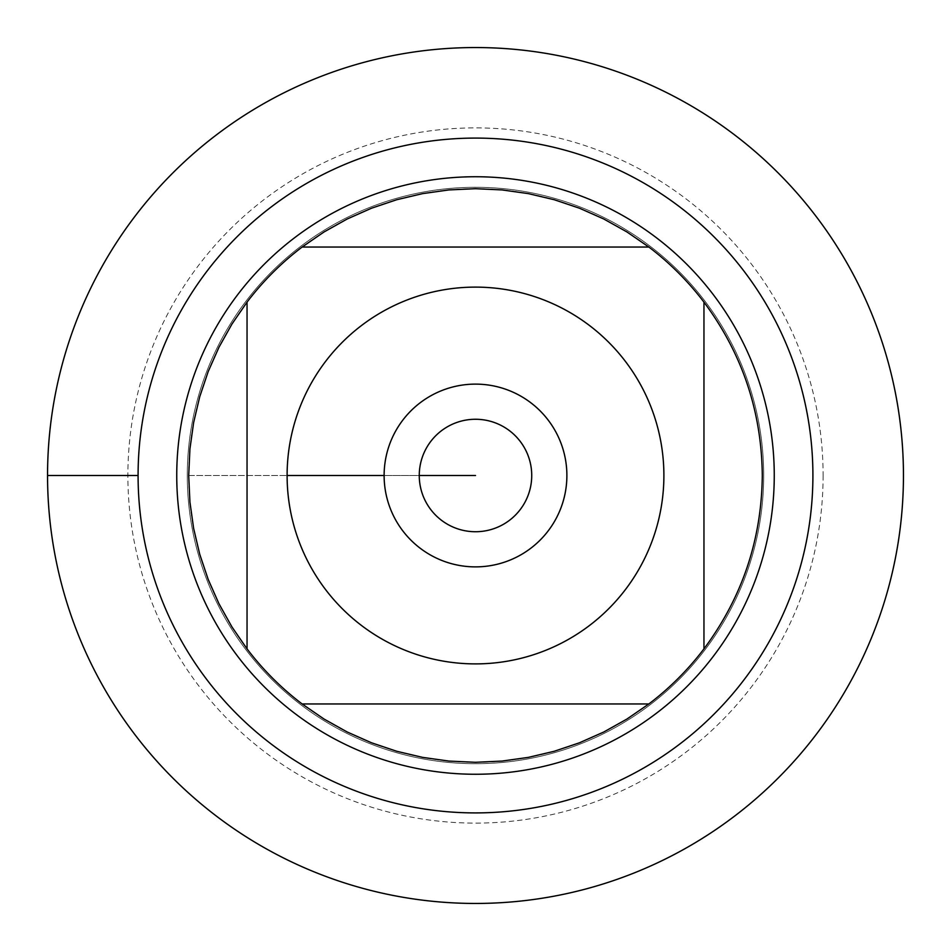 <?xml version="1.0" encoding="UTF-8"?>
<svg xmlns="http://www.w3.org/2000/svg" width="951" height="951" viewBox="0 0 951 951"><rect width="100%" height="100%" fill="white"/><g stroke="black" fill="none" stroke-linecap="round" stroke-linejoin="round"><path stroke-width="0.71" stroke-dasharray="4.75 3.57" d="M47.55 475.5A427.95 427.95 0 0 0 689.475 846.117A427.95 427.95 0 0 0 689.475 104.883A427.95 427.95 0 0 0 47.55 475.5L138.085 475.5M187.288 475.5A288.212 288.212 0 0 1 619.6 225.91A288.212 288.212 0 0 1 619.6 725.09A288.212 288.212 0 0 1 187.288 475.5A288.212 288.212 0 0 0 619.6 725.09A288.212 288.212 0 0 0 619.6 225.91A288.212 288.212 0 0 0 187.288 475.5A288.212 288.212 0 0 0 619.6 725.09A288.212 288.212 0 0 0 619.6 225.91A288.212 288.212 0 0 0 187.288 475.5M176.743 475.5A298.757 298.757 0 0 0 475.5 774.257A298.757 298.757 0 0 0 774.257 475.5A298.757 298.757 0 0 0 475.5 176.743A298.757 298.757 0 0 0 176.743 475.5M302.121 247.046L648.879 247.046A286.798 286.798 0 0 0 302.121 247.046M247.046 648.879L247.046 302.121A286.798 286.798 0 0 0 188.702 475.5L287.107 475.5L188.702 475.5A286.798 286.798 0 0 0 247.046 648.879M648.879 703.954L302.121 703.954A286.798 286.798 0 0 0 648.879 703.954M703.954 302.121L703.954 648.879A286.798 286.798 0 0 0 703.954 302.121M419.26 475.5A56.24 56.24 0 0 0 475.5 531.74A56.24 56.24 0 0 0 531.74 475.5A56.24 56.24 0 0 0 475.5 419.26A56.24 56.24 0 0 0 419.26 475.5A56.24 56.24 0 0 0 503.614 524.203A56.24 56.24 0 0 0 503.614 426.797A56.24 56.24 0 0 0 419.26 475.5A56.24 56.24 0 0 0 503.614 524.203A56.24 56.24 0 0 0 503.614 426.797A56.24 56.24 0 0 0 419.26 475.5L384.121 475.5A91.379 91.379 0 0 1 475.5 384.121A91.379 91.379 0 0 1 566.879 475.5A91.379 91.379 0 0 1 475.5 566.879A91.379 91.379 0 0 1 384.121 475.5L419.26 475.5M903.45 475.5A427.95 427.95 0 0 1 261.525 846.117A427.95 427.95 0 0 1 261.525 104.883A427.95 427.95 0 0 1 903.45 475.5M823.102 475.5A347.602 347.602 0 0 1 301.693 776.539A347.602 347.602 0 0 1 301.693 174.461A347.602 347.602 0 0 1 823.102 475.5"/><path stroke-width="1.43" d="M47.55 475.5A427.95 427.95 0 0 1 689.475 104.883A427.95 427.95 0 0 1 689.475 846.117A427.95 427.95 0 0 1 47.55 475.5L138.085 475.5A337.415 337.415 0 0 1 644.207 183.293A337.415 337.415 0 0 1 644.207 767.707A337.415 337.415 0 0 1 138.085 475.5M176.743 475.5A298.757 298.757 0 0 1 624.878 216.769A298.757 298.757 0 0 1 624.878 734.231A298.757 298.757 0 0 1 176.743 475.5M384.121 475.5A91.379 91.379 0 0 1 521.196 396.365A91.379 91.379 0 0 1 521.196 554.635A91.379 91.379 0 0 1 384.121 475.5L287.107 475.5L384.121 475.5M663.893 475.5A188.393 188.393 0 0 0 415.421 296.95A188.393 188.393 0 0 0 325.432 589.394A188.393 188.393 0 0 0 663.893 475.5M648.879 247.046L626.982 231.973L603.778 218.992L579.468 208.21L554.267 199.734L528.387 193.624L502.057 189.927L475.5 188.702L448.943 189.927L422.613 193.624L396.733 199.734L371.532 208.21L347.222 218.992L324.018 231.973L302.121 247.046A286.798 286.798 0 0 0 247.046 302.121L231.973 324.018L218.992 347.222L208.21 371.532L199.734 396.733L193.624 422.613L189.927 448.943L188.702 475.5L189.927 502.057L193.624 528.387L199.734 554.267L208.21 579.468L218.992 603.778L231.973 626.982L247.046 648.879A286.798 286.798 0 0 0 302.121 703.954L324.018 719.027L347.222 732.008L371.532 742.79L396.733 751.266L422.613 757.376L448.943 761.073L475.5 762.298L502.057 761.073L528.387 757.376L554.267 751.266L579.468 742.79L603.778 732.008L626.982 719.027L648.879 703.954A286.798 286.798 0 0 0 703.954 648.879L703.954 302.121A286.798 286.798 0 0 0 648.879 247.046L302.121 247.046A286.798 286.798 0 0 0 247.046 302.121L247.046 648.879A286.798 286.798 0 0 0 302.121 703.954L648.879 703.954A286.798 286.798 0 0 0 703.954 648.879C742.22 597.418 761.668 539.633 762.298 475.5C761.668 411.367 742.22 353.582 703.954 302.121A286.798 286.798 0 0 0 648.879 247.046M419.26 475.5A56.24 56.24 0 0 0 503.614 524.203A56.24 56.24 0 0 0 503.614 426.797A56.24 56.24 0 0 0 419.26 475.5L475.5 475.5L419.26 475.5M903.45 475.5A427.95 427.95 0 0 1 261.525 846.117A427.95 427.95 0 0 1 261.525 104.883A427.95 427.95 0 0 1 903.45 475.5"/></g></svg>
